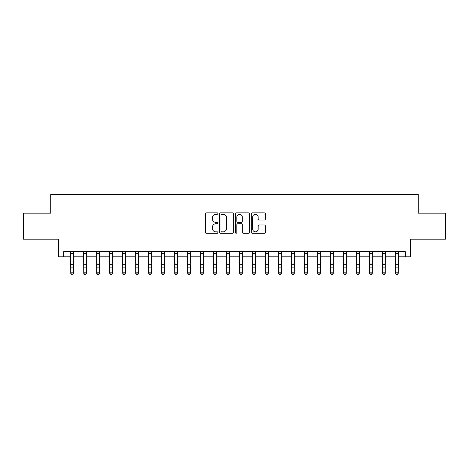 <?xml version="1.0" encoding="UTF-8"?>
<svg xmlns="http://www.w3.org/2000/svg" width="469" height="469" viewBox="0 0 469 469"><rect width="100%" height="100%" fill="white"/><g stroke="black" fill="none" stroke-linecap="round" stroke-linejoin="round"><path stroke-width="0.7" d="M217.868 213.553A0.715 0.715 0 0 0 217.153 212.844L206.307 212.844A1.02 1.02 0 0 0 205.287 213.864L205.287 232.231A1.02 1.02 0 0 0 206.307 233.251L217.153 233.251A0.715 0.715 0 0 0 217.868 232.536A0.715 0.715 0 0 0 217.153 231.821L215.746 231.821A3.265 3.265 0 0 1 212.48 228.555L212.48 227.025A3.265 3.265 0 0 1 215.746 223.76L217.153 223.76A0.715 0.715 0 0 0 217.868 223.045A0.715 0.715 0 0 0 217.153 222.329L215.746 222.329A3.265 3.265 0 0 1 212.48 219.064L212.48 217.534A3.265 3.265 0 0 1 215.746 214.269L217.153 214.269A0.715 0.715 0 0 0 217.868 213.553M264.323 220.037A1.02 1.02 0 0 0 265.343 219.017L265.343 213.864A1.02 1.02 0 0 0 264.323 212.844L252.281 212.844A1.02 1.02 0 0 0 251.261 213.864L251.261 232.231A1.02 1.02 0 0 0 252.281 233.251L264.323 233.251A1.02 1.02 0 0 0 265.343 232.231L265.343 226.005A1.02 1.02 0 0 0 264.323 224.985L259.169 224.985A1.02 1.02 0 0 0 258.149 226.005L258.149 229.095A2.732 2.732 0 0 1 255.417 231.821A2.732 2.732 0 0 1 252.691 229.095L252.691 217A2.732 2.732 0 0 1 255.417 214.269A2.732 2.732 0 0 1 258.149 217L258.149 219.017A1.02 1.02 0 0 0 259.169 220.037L264.323 220.037M63.737 256.836L63.737 251.636L405.263 251.636L405.263 256.836L410.463 256.836L410.463 239.161L445.55 239.161L445.55 213.172L418.26 213.172L418.26 194.453L50.74 194.453L50.74 213.172L23.45 213.172L23.45 239.161L58.537 239.161L58.537 256.836L70.755 256.836M233.609 213.864A1.02 1.02 0 0 0 232.589 212.844L220.547 212.844A1.02 1.02 0 0 0 219.527 213.864L219.527 232.231A1.02 1.02 0 0 0 220.547 233.251L232.589 233.251A1.02 1.02 0 0 0 233.609 232.231L233.609 213.864M236.411 212.844L248.453 212.844A1.02 1.02 0 0 1 249.473 213.864L249.473 232.231A1.02 1.02 0 0 1 248.453 233.251L243.3 233.251A1.02 1.02 0 0 1 242.28 232.231L242.28 224.78A1.02 1.02 0 0 0 241.259 223.76L237.842 223.76A1.02 1.02 0 0 0 236.822 224.78L236.822 232.536A0.715 0.715 0 0 1 236.106 233.251A0.715 0.715 0 0 1 235.391 232.536L235.391 213.864A1.02 1.02 0 0 1 236.411 212.844M73.352 256.836L83.752 256.836M86.349 256.836L96.743 256.836M99.346 256.836L109.74 256.836M112.343 256.836L122.737 256.836M125.334 256.836L135.734 256.836M138.332 256.836L148.726 256.836M151.329 256.836L161.723 256.836M164.326 256.836L174.72 256.836M177.317 256.836L187.717 256.836M190.314 256.836L200.709 256.836M203.312 256.836L213.706 256.836M216.309 256.836L226.703 256.836M229.3 256.836L239.7 256.836M242.297 256.836L252.691 256.836M255.294 256.836L265.689 256.836M268.291 256.836L278.686 256.836M281.283 256.836L291.683 256.836M294.28 256.836L304.674 256.836M307.277 256.836L317.671 256.836M320.274 256.836L330.668 256.836M333.266 256.836L343.666 256.836M346.263 256.836L356.657 256.836M359.26 256.836L369.654 256.836M372.257 256.836L382.651 256.836M385.248 256.836L395.648 256.836M398.245 256.836L405.263 256.836M221.667 214.269A0.715 0.715 0 0 0 220.952 214.984L220.952 231.106A0.715 0.715 0 0 0 221.667 231.821L223.144 231.821A3.265 3.265 0 0 0 226.41 228.555L226.41 217.534A3.265 3.265 0 0 0 223.144 214.269L221.667 214.269M242.28 217.053A2.732 2.732 0 0 0 239.553 214.321A2.732 2.732 0 0 0 236.822 217.053L236.822 221.309A1.02 1.02 0 0 0 237.842 222.329L241.259 222.329A1.02 1.02 0 0 0 242.28 221.309L242.28 217.053M73.475 251.636L73.352 273.398L72.572 274.547L71.534 274.312L72.572 274.547M70.631 251.636L70.755 272.823L73.352 272.823L72.572 274.312M71.534 274.547L70.755 273.398L70.755 272.823L71.534 274.312M86.472 251.636L86.349 273.398L85.569 274.547L84.531 274.312L85.569 274.547M83.629 251.636L83.752 272.823L86.349 272.823L85.569 274.312M84.531 274.547L83.752 273.398L83.752 272.823L84.531 274.312M99.469 251.636L99.346 273.398L98.566 274.547L97.523 274.312L98.566 274.547M96.62 251.636L96.743 272.823L99.346 272.823L98.566 274.312M97.523 274.547L96.743 273.398L96.743 272.823L97.523 274.312M112.466 251.636L112.343 273.398L111.563 274.547L110.52 274.312L111.563 274.547M109.617 251.636L109.74 272.823L112.343 272.823L111.563 274.312M110.52 274.547L109.74 273.398L109.74 272.823L110.52 274.312M125.458 251.636L125.334 273.398L124.555 274.547L123.517 274.312L124.555 274.547M122.614 251.636L122.737 272.823L125.334 272.823L124.555 274.312M123.517 274.547L122.737 273.398L122.737 272.823L123.517 274.312M138.455 251.636L138.332 273.398L137.552 274.547L136.514 274.312L137.552 274.547M135.611 251.636L135.734 272.823L138.332 272.823L137.552 274.312M136.514 274.547L135.734 273.398L135.734 272.823L136.514 274.312M151.452 251.636L151.329 273.398L150.549 274.547L149.505 274.312L150.549 274.547M148.603 251.636L148.726 272.823L151.329 272.823L150.549 274.312M149.505 274.547L148.726 273.398L148.726 272.823L149.505 274.312M164.449 251.636L164.326 273.398L163.546 274.547L162.503 274.312L163.546 274.547M161.6 251.636L161.723 272.823L164.326 272.823L163.546 274.312M162.503 274.547L161.723 273.398L161.723 272.823L162.503 274.312M177.44 251.636L177.317 273.398L176.537 274.547L175.5 274.312L176.537 274.547M174.597 251.636L174.72 272.823L177.317 272.823L176.537 274.312M175.5 274.547L174.72 273.398L174.72 272.823L175.5 274.312M190.437 251.636L190.314 273.398L189.535 274.547L188.497 274.312L189.535 274.547M187.594 251.636L187.717 272.823L190.314 272.823L189.535 274.312M188.497 274.547L187.717 273.398L187.717 272.823L188.497 274.312M203.435 251.636L203.312 273.398L202.532 274.547L201.488 274.312L202.532 274.547M200.585 251.636L200.709 272.823L203.312 272.823L202.532 274.312M201.488 274.547L200.709 273.398L200.709 272.823L201.488 274.312M216.432 251.636L216.309 273.398L215.529 274.547L214.485 274.312L215.529 274.547M213.583 251.636L213.706 272.823L216.309 272.823L215.529 274.312M214.485 274.547L213.706 273.398L213.706 272.823L214.485 274.312M229.423 251.636L229.3 273.398L228.52 274.547L227.483 274.312L228.52 274.547M226.58 251.636L226.703 272.823L229.3 272.823L228.52 274.312M227.483 274.547L226.703 273.398L226.703 272.823L227.483 274.312M242.42 251.636L242.297 273.398L241.517 274.547L240.48 274.312L241.517 274.547M239.577 251.636L239.7 272.823L242.297 272.823L241.517 274.312M240.48 274.547L239.7 273.398L239.7 272.823L240.48 274.312M255.417 251.636L255.294 273.398L254.515 274.547L253.471 274.312L254.515 274.547M252.568 251.636L252.691 272.823L255.294 272.823L254.515 274.312M253.471 274.547L252.691 273.398L252.691 272.823L253.471 274.312M268.415 251.636L268.291 273.398L267.512 274.547L266.468 274.312L267.512 274.547M265.565 251.636L265.689 272.823L268.291 272.823L267.512 274.312M266.468 274.547L265.689 273.398L265.689 272.823L266.468 274.312M281.406 251.636L281.283 273.398L280.503 274.547L279.465 274.312L280.503 274.547M278.563 251.636L278.686 272.823L281.283 272.823L280.503 274.312M279.465 274.547L278.686 273.398L278.686 272.823L279.465 274.312M294.403 251.636L294.28 273.398L293.5 274.547L292.463 274.312L293.5 274.547M291.56 251.636L291.683 272.823L294.28 272.823L293.5 274.312M292.463 274.547L291.683 273.398L291.683 272.823L292.463 274.312M307.4 251.636L307.277 273.398L306.497 274.547L305.454 274.312L306.497 274.547M304.551 251.636L304.674 272.823L307.277 272.823L306.497 274.312M305.454 274.547L304.674 273.398L304.674 272.823L305.454 274.312M320.397 251.636L320.274 273.398L319.495 274.547L318.451 274.312L319.495 274.547M317.548 251.636L317.671 272.823L320.274 272.823L319.495 274.312M318.451 274.547L317.671 273.398L317.671 272.823L318.451 274.312M333.389 251.636L333.266 273.398L332.486 274.547L331.448 274.312L332.486 274.547M330.545 251.636L330.668 272.823L333.266 272.823L332.486 274.312M331.448 274.547L330.668 273.398L330.668 272.823L331.448 274.312M346.386 251.636L346.263 273.398L345.483 274.547L344.445 274.312L345.483 274.547M343.543 251.636L343.666 272.823L346.263 272.823L345.483 274.312M344.445 274.547L343.666 273.398L343.666 272.823L344.445 274.312M359.383 251.636L359.26 273.398L358.48 274.547L357.437 274.312L358.48 274.547M356.534 251.636L356.657 272.823L359.26 272.823L358.48 274.312M357.437 274.547L356.657 273.398L356.657 272.823L357.437 274.312M372.38 251.636L372.257 273.398L371.477 274.547L370.434 274.312L371.477 274.547M369.531 251.636L369.654 272.823L372.257 272.823L371.477 274.312M370.434 274.547L369.654 273.398L369.654 272.823L370.434 274.312M385.371 251.636L385.248 273.398L384.469 274.547L383.431 274.312L384.469 274.547M382.528 251.636L382.651 272.823L385.248 272.823L384.469 274.312M383.431 274.547L382.651 273.398L382.651 272.823L383.431 274.312M398.369 251.636L398.245 273.398L397.466 274.547L396.428 274.312L397.466 274.547M395.525 251.636L395.648 272.823L398.245 272.823L397.466 274.312M396.428 274.547L395.648 273.398L395.648 272.823L396.428 274.312M73.352 264.299L70.755 264.299M73.352 267.869L70.755 267.869M73.352 253.324L70.755 253.324M86.349 264.299L83.752 264.299M86.349 267.869L83.752 267.869M86.349 253.324L83.752 253.324M99.346 264.299L96.743 264.299M99.346 267.869L96.743 267.869M99.346 253.324L96.743 253.324M112.343 264.299L109.74 264.299M112.343 267.869L109.74 267.869M112.343 253.324L109.74 253.324M125.334 264.299L122.737 264.299M125.334 267.869L122.737 267.869M125.334 253.324L122.737 253.324M138.332 264.299L135.734 264.299M138.332 267.869L135.734 267.869M138.332 253.324L135.734 253.324M151.329 264.299L148.726 264.299M151.329 267.869L148.726 267.869M151.329 253.324L148.726 253.324M164.326 264.299L161.723 264.299M164.326 267.869L161.723 267.869M164.326 253.324L161.723 253.324M177.317 264.299L174.72 264.299M177.317 267.869L174.72 267.869M177.317 253.324L174.72 253.324M190.314 264.299L187.717 264.299M190.314 267.869L187.717 267.869M190.314 253.324L187.717 253.324M203.312 264.299L200.709 264.299M203.312 267.869L200.709 267.869M203.312 253.324L200.709 253.324M216.309 264.299L213.706 264.299M216.309 267.869L213.706 267.869M216.309 253.324L213.706 253.324M229.3 264.299L226.703 264.299M229.3 267.869L226.703 267.869M229.3 253.324L226.703 253.324M242.297 264.299L239.7 264.299M242.297 267.869L239.7 267.869M242.297 253.324L239.7 253.324M255.294 264.299L252.691 264.299M255.294 267.869L252.691 267.869M255.294 253.324L252.691 253.324M268.291 264.299L265.689 264.299M268.291 267.869L265.689 267.869M268.291 253.324L265.689 253.324M281.283 264.299L278.686 264.299M281.283 267.869L278.686 267.869M281.283 253.324L278.686 253.324M294.28 264.299L291.683 264.299M294.28 267.869L291.683 267.869M294.28 253.324L291.683 253.324M307.277 264.299L304.674 264.299M307.277 267.869L304.674 267.869M307.277 253.324L304.674 253.324M320.274 264.299L317.671 264.299M320.274 267.869L317.671 267.869M320.274 253.324L317.671 253.324M333.266 264.299L330.668 264.299M333.266 267.869L330.668 267.869M333.266 253.324L330.668 253.324M346.263 264.299L343.666 264.299M346.263 267.869L343.666 267.869M346.263 253.324L343.666 253.324M359.26 264.299L356.657 264.299M359.26 267.869L356.657 267.869M359.26 253.324L356.657 253.324M372.257 264.299L369.654 264.299M372.257 267.869L369.654 267.869M372.257 253.324L369.654 253.324M385.248 264.299L382.651 264.299M385.248 267.869L382.651 267.869M385.248 253.324L382.651 253.324M398.245 264.299L395.648 264.299M398.245 267.869L395.648 267.869M398.245 253.324L395.648 253.324"/></g></svg>
